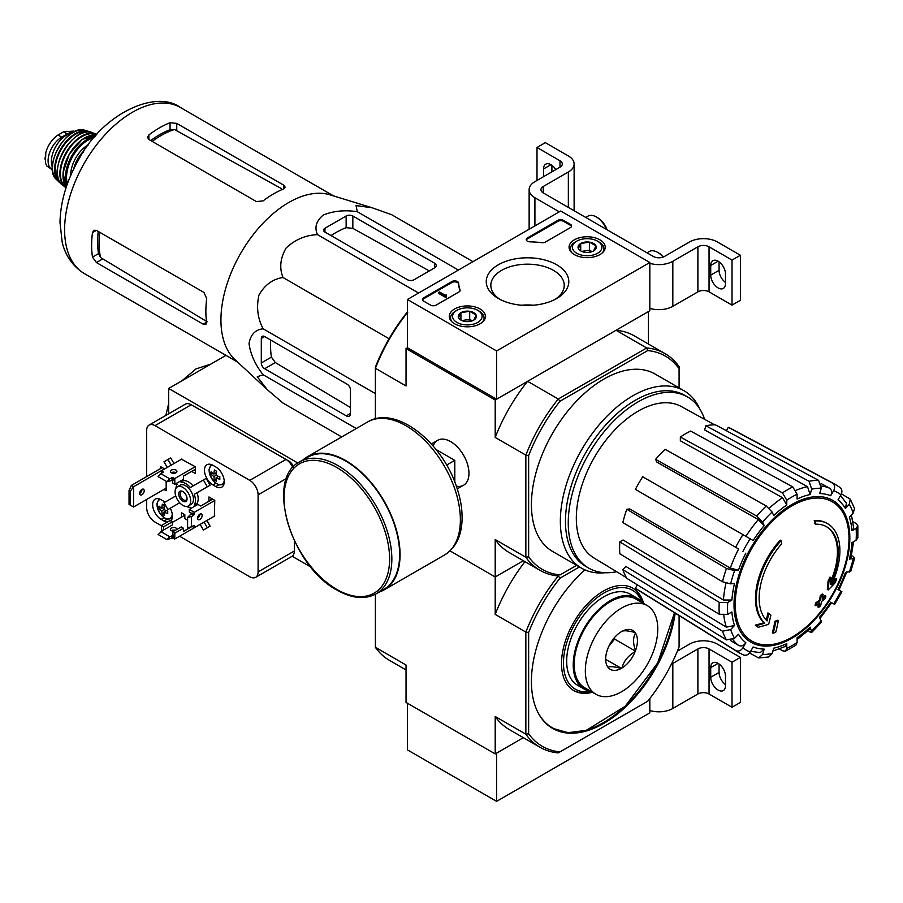 <?xml version="1.0" encoding="UTF-8"?>
<svg xmlns="http://www.w3.org/2000/svg" width="903" height="903" viewBox="0 0 903 903"><rect width="100%" height="100%" fill="white"/><g stroke="black" fill="none" stroke-linecap="round" stroke-linejoin="round"><path stroke-width="1.35" d="M496.605 350.962L407.445 299.491L560.684 211.02L649.833 262.491L496.605 350.962L496.605 399.216L407.445 347.745L407.445 299.491M599.931 239.826A18.071 10.441 180 0 1 605.224 247.343A18.071 10.441 180 0 1 587.153 257.648A18.071 10.441 180 0 1 569.071 247.343A18.071 10.441 180 0 1 580.132 237.591A18.071 10.441 180 0 1 599.931 239.826M480.125 308.995A18.071 10.441 180 0 1 485.419 316.501A18.071 10.441 180 0 1 467.348 326.818A18.071 10.441 180 0 1 449.276 316.501A18.071 10.441 180 0 1 460.327 306.76A18.071 10.441 180 0 1 480.125 308.995M556.722 264.782A41.278 23.839 180 0 1 556.722 298.487A41.278 23.839 180 0 1 498.332 298.487A41.278 23.839 180 0 1 498.332 264.782A41.278 23.839 180 0 1 556.722 264.782M436.138 305.112A3.939 2.28 180 0 1 430.573 305.112L423.597 301.094A3.939 2.28 180 0 1 422.446 299.491A3.939 2.28 180 0 1 423.597 297.877L451.895 281.544A3.939 2.28 180 0 1 456.117 281.036A3.939 2.28 180 0 1 458.622 283.068A68.955 39.811 180 0 0 460.056 289.852A3.939 2.28 180 0 1 460.146 290.314A3.939 2.28 180 0 1 458.984 291.929L436.138 305.112M545.356 242.06A3.939 2.28 180 0 1 541.755 242.681A68.955 39.811 180 0 0 530.016 241.846A3.939 2.28 180 0 1 526.223 239.577A3.939 2.28 180 0 1 527.375 237.963L557.896 220.343A3.939 2.28 180 0 1 563.472 220.343L570.436 224.362A3.939 2.28 180 0 1 571.588 225.976A3.939 2.28 180 0 1 570.436 227.59L545.356 242.06M496.605 399.216L649.833 310.745L649.833 262.491M500.048 299.424A36.707 21.187 180 0 1 490.826 285.371A36.707 21.187 180 0 1 513.48 265.787A36.707 21.187 180 0 1 553.483 270.381A36.707 21.187 180 0 1 564.228 285.371A36.707 21.187 180 0 1 555.006 299.424M521.697 305.225A36.707 21.187 180 0 1 533.346 305.225M422.536 299.965A3.939 2.28 180 0 1 423.597 298.848L451.895 282.515A3.939 2.28 180 0 1 456.117 282.007A3.939 2.28 180 0 1 458.622 284.039L458.622 283.068M460.056 290.8A68.955 39.811 180 0 1 458.622 284.039M446.443 295.947L445.608 296.432L438.644 292.414L439.479 291.929L445.36 295.326L446.172 294.818L446.443 296.918L445.608 297.392L445.608 296.432M446.59 295.067L446.443 296.105M445.608 297.392L438.644 293.373L438.644 292.414M526.314 240.063A3.939 2.28 180 0 1 527.375 238.934L557.896 221.314A3.939 2.28 180 0 1 563.472 221.314L570.436 225.332A3.939 2.28 180 0 1 571.497 226.461M458.555 317.732A9.098 5.249 180 0 1 460.914 312.664A9.098 5.249 180 0 1 469.695 311.298A9.098 5.249 180 0 1 476.129 315.023L473.782 320.091A9.098 5.249 180 0 1 464.989 321.457A9.098 5.249 180 0 1 460.914 320.091A9.098 5.249 180 0 1 458.555 317.732L460.914 312.664L469.695 311.298L476.129 315.023A9.098 5.249 180 0 1 473.782 320.091M455.507 311.151L456.895 310.35A14.775 8.533 180 0 1 477.789 310.35A14.775 8.533 180 0 1 477.789 322.405A14.775 8.533 180 0 1 456.895 322.405A14.775 8.533 180 0 1 456.895 310.35L455.507 311.151A16.751 9.673 180 0 0 450.597 317.991L450.597 320.305M477.789 310.35L479.188 311.151A16.751 9.673 180 0 1 484.087 317.991A16.751 9.673 180 0 1 482.597 321.976M452.087 321.976A16.751 9.673 180 0 1 450.597 317.991M462.505 320.825A7.879 4.549 180 0 1 465.305 320.023L461.839 320.565M472.235 320.813L469.695 319.346L465.305 320.023A7.879 4.549 180 0 1 472.179 320.825M469.695 319.346L469.695 311.298M460.914 320.012L460.914 312.664M578.36 248.573A9.098 5.249 180 0 1 580.719 243.494A9.098 5.249 180 0 1 589.501 242.139A9.098 5.249 180 0 1 595.935 245.853L593.587 250.921A9.098 5.249 180 0 1 584.794 252.287A9.098 5.249 180 0 1 580.719 250.921A9.098 5.249 180 0 1 578.36 248.573L580.719 243.494L589.501 242.139L595.935 245.853A9.098 5.249 180 0 1 593.587 250.921M575.313 241.981L576.701 241.18A14.775 8.533 180 0 1 597.594 241.18A14.775 8.533 180 0 1 597.594 253.246A14.775 8.533 180 0 1 576.701 253.246A14.775 8.533 180 0 1 576.701 241.18L575.313 241.981A16.751 9.673 180 0 0 570.403 248.822L570.403 251.136M597.594 241.18L598.994 241.981A16.751 9.673 180 0 1 603.893 248.822A16.751 9.673 180 0 1 602.403 252.806M571.892 252.806A16.751 9.673 180 0 1 570.403 248.822M582.311 251.655A7.879 4.549 180 0 1 585.11 250.853L581.645 251.395M592.041 251.644L589.501 250.176L585.11 250.853A7.879 4.549 180 0 1 591.984 251.655M589.501 250.176L589.501 242.139M580.719 250.842L580.719 243.494M559.284 211.821L534.915 197.746A19.697 11.378 180 0 1 529.135 189.698A19.697 11.378 180 0 1 534.915 181.661L559.984 167.179L559.984 160.745A7.879 4.549 180 0 1 562.298 163.962A7.879 4.549 180 0 1 559.984 167.179M550.932 164.685L543.55 168.951L543.55 176.672M543.55 168.951A10.441 6.028 60 0 1 545.705 164.177A10.441 6.028 60 0 1 555.785 169.606M559.984 160.745L537.003 147.482L545.356 142.651L568.348 155.926A19.697 11.378 180 0 1 574.116 163.962A19.697 11.378 180 0 1 568.348 172.01L543.267 186.481A7.879 4.549 180 0 0 540.965 189.698A7.879 4.549 180 0 0 543.267 192.915L653.32 256.463A7.879 4.549 180 0 0 664.461 256.463L689.542 241.981A19.697 11.378 180 0 1 717.4 241.981L740.392 255.256L732.028 260.075L709.047 246.801A7.879 4.549 180 0 0 697.895 246.801L672.825 261.283A19.697 11.378 180 0 1 649.833 263.337M537.003 180.453L537.003 147.482M551.902 171.852L551.902 165.328M574.116 163.962L574.116 209.011A19.697 11.378 180 0 1 573.913 210.613M725.481 282.447A10.441 6.028 60 0 1 719.07 270.29L719.07 261.836M732.028 260.075L732.028 305.124L740.392 300.293L740.392 255.256M725.481 283.644L725.481 273.993A10.441 6.028 60 0 0 720.921 263.484A10.441 6.028 60 0 0 712.873 260.685A10.441 6.028 60 0 0 710.717 265.471L710.717 275.122A10.441 6.028 60 0 0 715.278 285.63A10.441 6.028 60 0 0 723.314 288.418A10.441 6.028 60 0 0 725.481 283.644M732.028 305.124L709.047 291.85L709.047 246.801M649.833 308.386A19.697 11.378 180 0 0 672.825 306.32L697.895 291.85A7.879 4.549 180 0 1 709.047 291.85M663.524 256.926A14.775 8.533 -120 0 0 659.032 253.156L657.644 252.355A16.751 9.673 -120 0 0 649.268 251.531L647.022 252.817M663.129 257.084A16.751 9.673 -120 0 0 657.644 252.355M607.053 229.746A14.775 8.533 -120 0 0 597.741 217.77L596.341 216.968A16.751 9.673 -120 0 0 587.966 216.133L585.731 217.431M606.477 229.407A16.751 9.673 -120 0 0 596.341 216.968M407.445 703.245L407.445 749.896L496.605 801.367L649.833 712.896L649.833 698.55M375.4 594.219L375.4 647.327L406.045 665.026L406.045 702.444L495.205 753.915L523.345 737.672L496.605 753.113L496.605 801.367M677.374 651.153L689.542 644.132A19.697 11.378 180 0 1 717.4 644.132L740.392 657.395L732.028 662.226L709.047 648.952A7.879 4.549 180 0 0 697.895 648.952L672.825 663.434A19.697 11.378 180 0 1 671.392 664.179M725.481 684.587A10.441 6.028 60 0 1 719.07 672.442L719.07 663.987M732.028 662.226L732.028 707.263L740.392 702.444L740.392 657.395M725.481 685.795L725.481 676.144A10.441 6.028 60 0 0 720.921 665.635A10.441 6.028 60 0 0 712.873 662.836A10.441 6.028 60 0 0 710.717 667.61L710.717 677.261A10.441 6.028 60 0 0 715.278 687.77A10.441 6.028 60 0 0 723.314 690.569A10.441 6.028 60 0 0 725.481 685.795M732.028 707.263L709.047 694.001L709.047 648.952M649.833 710.537A19.697 11.378 180 0 0 672.825 708.471L697.895 694.001A7.879 4.549 180 0 1 709.047 694.001M679.09 615.564L679.09 646.898A123.135 71.089 -60 0 1 647.699 701.259L558.257 752.899A125.099 72.229 -60 0 1 539.926 747.244A125.099 72.229 -60 0 1 525.851 734.184L528.639 733.755L528.639 632.518L525.851 632.089L495.205 614.39L495.205 576.972L450.033 550.886L495.205 576.972L523.345 560.729L495.205 576.972L495.205 539.554A125.099 72.229 120 0 0 509.281 552.602L539.926 570.301A125.099 72.229 -60 0 1 525.851 557.241L525.851 455.135L495.205 437.447L495.205 400.029L406.045 348.547L407.445 347.745M827.656 523.717L826.821 523.232A59.101 34.122 -60 0 0 814.258 520.523L815.104 520.997A59.101 34.122 -60 0 1 827.656 523.717A59.101 34.122 -60 0 1 831.449 584.738A213.063 133.26 175.5 0 0 836.776 579.049L835.941 578.563A213.063 133.26 175.5 0 1 832.622 582.175M815.104 520.997A215.377 124.343 60 0 1 815.714 524.191L814.878 523.706A215.377 124.343 60 0 0 814.258 520.523M826.268 526.562A55.952 32.305 -60 0 1 830.579 581.6M815.714 524.191A55.952 32.305 -60 0 1 826.696 526.799A55.952 32.305 -60 0 1 830.354 584.422A212.668 111.622 -124.2 0 0 830.816 577.57L829.981 577.085A211.099 171.83 112.2 0 1 828.074 581.069A213.266 111.927 55.8 0 1 827.329 589.456L828.164 589.941A212.453 132.888 -4.5 0 0 834.846 583.101A206.437 168.037 -67.8 0 0 836.776 579.049M830.816 577.57A211.099 171.83 112.2 0 1 828.909 581.555L828.074 581.069M828.909 581.555A213.266 111.927 55.8 0 1 828.164 589.941M768.724 613.419A212.668 133.023 64.5 0 1 767.076 620.948A55.952 32.305 -60 0 1 781.716 543.809A215.377 124.343 -120 0 0 781.106 540.626L780.271 540.141A59.101 34.122 -60 0 0 763.915 622.754A213.063 111.825 -175.8 0 1 755.292 625.136A206.437 13.229 32.6 0 1 757.482 626.806L758.317 627.292A212.453 111.498 4.2 0 0 768.667 624.289A213.266 133.396 -115.5 0 0 770.869 615.056A211.099 13.522 -147.4 0 0 768.724 613.419L767.889 612.934A212.668 133.023 64.5 0 1 766.308 620.18M763.915 622.754L764.751 623.239A59.101 34.122 -60 0 1 781.106 540.626M764.751 623.239A213.063 111.825 -175.8 0 1 756.127 625.61L755.292 625.136M756.127 625.61A206.437 13.229 32.6 0 1 758.317 627.292M778.318 620.745A213.029 122.989 180 0 1 775.756 621.84L774.909 621.354A214.113 123.621 60 0 1 772.37 632.755L773.205 633.229A209.473 120.934 0 0 0 775.779 632.145A214.575 123.892 -120 0 0 778.318 620.745L777.483 620.259A213.029 122.989 180 0 1 774.909 621.354M775.756 621.84A214.113 123.621 60 0 1 773.205 633.229M818.682 607.369A209.473 120.934 0 0 0 820.567 605.89A214.113 123.621 -120 0 0 821.696 601.387A211.042 121.849 0 0 0 825.365 598.362A213.029 122.989 -120 0 0 825.873 596.082A211.753 122.255 180 0 1 822.204 599.107A214.113 123.621 -120 0 0 823.118 594.49L822.283 594.005A213.029 122.989 180 0 1 820.387 595.483A214.575 123.892 60 0 1 819.472 600.111A211.753 122.255 180 0 1 815.601 603.012A215.377 124.343 60 0 1 815.093 605.303L815.928 605.778A211.042 121.849 0 0 0 819.8 602.877A214.575 123.892 60 0 1 818.682 607.369L817.847 606.895A214.575 123.892 60 0 0 818.649 603.768M823.118 594.49A213.029 122.989 180 0 1 821.222 595.969L820.387 595.483M821.222 595.969A214.575 123.892 60 0 1 820.308 600.597L819.472 600.111M820.308 600.597A211.753 122.255 180 0 1 816.436 603.497L815.601 603.012M816.436 603.497A215.377 124.343 60 0 1 815.928 605.778M825.873 596.082L825.037 595.596A211.753 122.255 180 0 1 822.498 597.718M819.8 618.724L831.674 602.707L830.726 602.154L834.609 604.4L841.901 591.77L838.018 589.535A85.198 49.191 -60 0 0 845.411 572.479L850.739 571.396L854.701 558.065L849.362 559.205L850.863 558.449L853.595 541.687M849.362 559.205A85.198 49.191 -60 0 0 851.958 542.635L856.112 540.231L857.85 537.94L857.85 525.772L856.01 523.435L852.94 521.753M857.85 525.772L856.112 528.334L851.958 530.727L853.696 528.165L851.427 514.97M851.958 530.727A85.198 49.191 -60 0 0 849.362 517.159L853.2 513.107L854.531 508.547L850.31 499.201L841.438 493.828M850.299 499.201L849.26 504.382L845.411 508.434L846.45 503.231L840.535 495.578M845.411 508.434A85.198 49.191 -60 0 0 838.018 499.923L840.964 494.833C842.533 491.514 842.093 488.974 839.632 487.225M726.351 430.72L728.303 427.333L832.34 483.015C834.801 484.764 835.241 487.304 833.672 490.622L830.726 495.713C832.295 492.417 831.866 489.889 829.439 488.128L821.12 483.556M830.726 495.713A85.198 49.191 -60 0 0 819.664 493.569L821.256 488.218L818.569 480.34L715.402 424.828A93.19 53.796 -60 0 0 705.875 425.776L809.043 481.288A96.971 55.986 -60 0 1 818.569 480.34M809.043 481.288L811.729 489.155L810.138 494.517L807.496 486.661L704.633 429.963L705.875 425.776M810.138 494.517A85.198 49.191 -60 0 0 797.089 499.054L797.089 494.246L792.8 486.931L690.66 431.058A93.19 53.796 -60 0 0 680.343 437.018L782.483 492.891A96.971 55.986 -60 0 1 792.8 486.931M782.483 492.891L786.773 500.206L786.773 505.003L782.529 497.7L680.343 440.777L680.343 437.018M786.773 505.003A85.198 49.191 -60 0 0 773.724 515.534L772.133 512.024L766.241 505.996L665.127 449.299A93.19 53.796 -60 0 0 655.601 459.356L756.714 516.053A96.971 55.986 -60 0 1 766.241 505.996M756.714 516.053L762.606 522.081L764.198 525.591L758.339 519.586L656.853 462.11L655.601 459.356M764.198 525.591A85.198 49.191 -60 0 0 753.136 540.525L642.699 476.761A93.19 53.796 -60 0 0 635.407 489.381L735.652 547.263A96.971 55.986 -60 0 1 742.943 534.632M735.652 547.263L738.62 548.979A91.113 52.6 -60 0 0 730.324 568.122L738.451 570.188L734.613 570.572L726.452 568.484L626.784 509.269L629.797 508.965L730.324 568.122M626.784 509.269A93.19 53.796 -60 0 0 622.844 522.544L722.502 581.758L730.662 583.846L734.5 583.473A85.198 49.191 -60 0 0 731.904 600.043L727.75 602.436L719.273 602.38L619.808 541.868L623.07 539.983L723.461 600.01A91.113 52.6 -60 0 1 725.956 583.214M619.808 541.868A93.19 53.796 -60 0 0 619.808 553.765L719.273 614.288L727.75 614.345L731.904 611.941A85.198 49.191 -60 0 0 734.5 625.519L730.662 629.572L722.502 631.186L622.844 569.601L625.847 566.418L726.373 627.156A91.113 52.6 -60 0 1 723.788 615.349M622.844 569.601A93.19 53.796 -60 0 0 626.784 578.315L726.452 639.9L734.613 638.297L738.451 634.245A85.198 49.191 -60 0 0 745.844 642.755L742.898 647.835C740.81 650.86 738.394 651.752 735.652 650.499L635.407 588.237L637.36 584.851M742.943 654.709C745.686 655.962 748.102 655.07 750.19 652.045L753.136 646.954A85.198 49.191 -60 0 0 764.198 649.11L762.606 654.461L758.644 657.96L768.848 656.955L772.133 653.512L773.724 648.162A85.198 49.191 -60 0 0 786.773 643.625L786.773 648.422L785.429 651.21L782.483 650.792L779.492 648.964M785.429 651.21L795.961 645.126L797.089 642.473L797.089 637.676A85.198 49.191 -60 0 0 810.138 627.134L811.82 632.337L821.391 622.235L819.664 617.088A85.198 49.191 -60 0 0 830.726 602.154M854.701 558.065L852.782 555.966M809.043 631.728L811.82 632.337M810.138 627.134L810.228 628.815L797.089 639.561M786.773 643.625L785.418 646.413L772.866 651.052M758.644 657.96L749.558 652.959M764.198 649.11L760.213 652.609L750.619 651.311M745.844 642.755C743.767 645.758 741.363 646.65 738.62 645.431A91.113 52.6 -60 0 1 732.875 639.629M730.504 640.509L738.62 645.431M735.652 650.499A96.971 55.986 -60 0 0 738.27 652.305L638.049 590.077A93.19 53.796 -60 0 1 635.407 588.237M734.5 625.519L726.373 627.156M731.904 600.043L723.461 600.01M728.303 427.333A93.19 53.796 -60 0 1 731.227 428.711L835.219 484.38A96.971 55.986 -60 0 0 832.34 483.015M560.029 574.929L576.645 565.334L560.029 574.929A123.135 71.089 -60 0 1 528.639 556.812L528.639 455.575L525.851 455.135A125.099 72.229 -60 0 1 558.257 399.013L527.612 381.314L495.205 400.029M528.639 455.575A123.135 71.089 -60 0 1 560.029 401.203L558.257 399.013L646.683 347.96L616.038 330.261L648.444 311.558L648.444 344.043M375.4 418.823L375.4 367.103A123.135 71.089 -60 0 1 406.79 312.731L407.806 312.145M456.354 486.175A25.916 14.967 -120 0 0 468.962 473.341A25.916 14.967 -120 0 0 450.631 441.601A25.916 14.967 -120 0 0 433.214 446.093M407.445 312.607A125.099 72.229 -60 0 0 375.4 368.277L406.045 385.965L406.045 348.547M528.639 556.812L525.851 557.241L495.205 539.554M560.029 401.203L647.699 350.59L646.683 347.96A125.099 72.229 -60 0 1 665.026 353.615A125.099 72.229 -60 0 1 679.09 366.663L679.09 387.895M605.236 572.728A102.445 59.146 -60 0 1 581.566 568.179L552.647 551.485A102.445 59.146 -60 0 1 552.647 433.18A102.445 59.146 -60 0 1 655.093 374.034L684.011 390.739A102.445 59.146 -60 0 1 699.78 408.969M647.699 350.59A123.135 71.089 -60 0 1 679.09 368.706M665.026 353.615L634.38 335.916A125.099 72.229 120 0 0 616.038 330.261M527.612 381.314A125.099 72.229 120 0 0 495.205 437.447M495.205 753.915L495.205 716.497L525.851 734.184L525.851 632.089A125.099 72.229 -60 0 1 558.257 575.956A125.099 72.229 -60 0 1 539.926 570.301M581.566 568.179A102.445 59.146 -60 0 1 581.566 449.886A102.445 59.146 -60 0 1 684.011 390.739M616.647 571.734A98.822 57.058 -60 0 1 588.722 568.122A98.822 57.058 -60 0 1 588.722 454.017A98.822 57.058 -60 0 1 687.544 396.959A98.822 57.058 -60 0 1 704.622 419.342M626.389 577.638L593.892 557.93A87.422 50.466 -60 0 1 576.52 523.83A87.422 50.466 -60 0 1 611.862 433.101A87.422 50.466 -60 0 1 681.302 406.531L714.612 424.828M588.722 568.122L585.945 566.52A98.822 57.058 -60 0 1 585.934 452.414A98.822 57.058 -60 0 1 684.756 395.356L687.544 396.959M324.967 232.094L407.445 279.704A4.729 2.732 0 0 0 414.127 279.704L434.467 267.965A5.915 3.409 0 0 0 436.194 265.55A5.915 3.409 0 0 0 434.467 263.134L352.836 216.009A4.729 2.732 0 0 0 346.142 216.009L324.967 228.233A4.729 2.732 0 0 0 323.59 230.163A4.729 2.732 0 0 0 324.967 232.094L324.967 228.233M472.969 261.656L391.744 214.756L372.228 207.792L356.053 205.591L357.283 211.686C344.799 209.823 333.467 210.941 323.274 215.027C316.208 220.93 314.278 227.466 317.484 234.656L418.608 293.035M357.283 211.686L458.408 270.065M317.484 234.656C305.643 235.119 295.202 239.543 286.149 247.953C280.235 258.179 279.196 268.033 283.023 277.526C272.875 278.959 264.861 284.795 258.98 295.021C256.226 307.076 257.615 318.341 263.134 328.805C255.289 329.629 250.582 334.573 249.025 343.637C250.605 354.529 255.301 364.891 263.134 374.745L257.253 376.743L267.243 389.633L283.023 403.054L341.695 436.928M263.134 374.745L356.267 428.519M263.134 328.805L375.4 393.618M283.023 277.526L389.058 338.738M264.647 368.74L346.289 415.865A5.915 3.409 -120 0 0 349.247 416.159A5.915 3.409 -120 0 0 350.466 413.461L350.466 389.972A4.729 2.732 -120 0 0 347.124 384.181L264.647 336.571A4.729 2.732 -120 0 0 262.288 336.334A4.729 2.732 -120 0 0 261.306 338.501L261.306 362.95A4.729 2.732 -120 0 0 264.647 368.74L275.347 362.566L271.419 357.114A91.937 53.085 120 0 1 270.708 340.059M87.828 145.575L85.288 147.042L83.347 152.031M85.288 147.042L86.338 147.652M152.178 141.399A87.625 50.591 -60 0 1 174.46 129.501L170.057 129.716A87.467 50.5 120 0 0 150.722 140.552M174.46 129.501L281.476 188.625M98.246 231.428A87.467 50.5 120 0 0 98.54 253.596L100.549 257.513A87.625 50.591 -60 0 1 99.714 232.274M207.205 321.795L100.549 257.513M148.882 139.491L256.429 201.583L263.123 200.872A95.944 55.399 -60 0 1 283.463 188.987L285.19 187.147L283.463 185.013L176.751 123.406L170.057 122.706A95.944 55.399 120 0 0 148.882 134.931L147.505 137.335L148.882 139.491L148.882 134.931M96.418 262.547L203.13 324.154L205.839 324.583L206.573 322.168A95.944 55.399 -60 0 1 206.697 298.611L203.965 292.459L96.418 230.367L93.856 230.254L92.467 232.658A95.944 55.399 120 0 0 92.467 257.107L96.418 262.547L102.411 259.082M266.791 389.216L234.915 359.575A95.944 55.399 -60 0 1 223.244 298.396A95.944 55.399 -60 0 1 330.035 194.834L371.81 207.667M331.029 235.581A91.937 53.085 120 0 1 346.142 227.68L352.836 228.346L429.32 270.934M350.466 407.513L275.347 362.566M454.807 482.01L454.807 460.349L436.047 449.513M446.635 465.068L454.807 460.349M376.054 593.858L383.854 589.354A76.247 44.021 -120 0 0 383.854 501.312A76.247 44.021 -120 0 0 307.607 457.29L299.807 461.794C264.692 478.5 291.195 566.294 337.135 590.156C352.023 598.554 364.993 599.784 376.054 593.858A76.247 44.021 -120 0 0 376.054 505.815A76.247 44.021 -120 0 0 299.807 461.794M379.091 592.097A76.834 44.36 -120 0 0 384.147 589.862A76.834 44.36 -120 0 0 384.147 501.142A76.834 44.36 -120 0 0 307.313 456.783A76.834 44.36 -120 0 0 302.855 460.045M52.476 169.832A19.302 11.152 -60 0 1 52.092 169.629L46.832 166.005L45.421 162.867L45.793 152.641L46.832 149.356C49.507 142.934 53.243 138.159 58.052 135.01L63.481 131.872L73.448 131.104L74.497 131.703M52.092 169.629A19.302 11.152 -60 0 1 49.134 154.153A19.302 11.152 -60 0 1 61.754 137.143L67.183 134.005A19.302 11.152 -60 0 1 73.583 132.154M52.385 167.213A21.672 12.507 -60 0 1 55.862 146.376A21.672 12.507 -60 0 1 72.172 132.944M675.196 613.137A102.445 59.146 -60 0 1 625.61 706.936A102.445 59.146 -60 0 1 552.647 728.428A102.445 59.146 -60 0 1 584.941 569.883M579.433 566.949L560.029 578.146A123.135 71.089 -60 0 0 528.639 632.518M560.029 751.883A123.135 71.089 -60 0 1 528.639 733.755M558.257 575.956L560.029 578.146M539.926 747.244L509.281 729.545A125.099 72.229 -60 0 1 495.205 716.497M495.205 614.39A125.099 72.229 -60 0 1 524.948 561.655M375.4 647.327A125.099 72.229 120 0 0 389.475 660.375L406.045 669.947M603.17 722.784A102.445 59.146 -60 0 1 552.23 728.179L568.021 732.694L586.363 730.335L625.226 706.236L657.723 662.858L674.485 612.697M632.439 587.966A59.101 34.122 -60 0 1 642.823 603.057M591.6 691.777A59.101 34.122 -60 0 1 573.337 690.321M592.436 692.251A59.101 34.122 -60 0 1 573.755 690.569A59.101 34.122 -60 0 1 564.702 643.207A59.101 34.122 -60 0 1 603.306 591.126A59.101 34.122 -60 0 1 632.856 588.203A59.101 34.122 -60 0 1 643.658 603.531M590.912 691.371A57.137 32.982 -60 0 1 564.003 655.138A57.137 32.982 -60 0 1 603.87 593.057A57.137 32.982 -60 0 1 642.135 602.651M172.01 473.059L172.292 472.325M195.42 469.199L183.433 476.118L183.433 479.335L174.798 484.313L174.798 478.522L195.274 466.704M172.575 480.001L172.575 483.026L174.798 484.313M161.423 473.375L161.423 470.802L163.33 472.088L160.869 473.703L169.787 478.85L172.01 477.563L174.798 478.522M163.657 526.788L163.657 530.005L172.292 525.015L172.292 521.799L163.657 526.788L161.423 525.501L170.057 520.512L172.292 521.799M161.423 531.291L161.423 525.501M163.093 529.677L163.657 530.005M163.093 530.321L158.081 534.508L166.999 539.655L172.01 538.041L174.798 539.012L174.798 533.221L183.433 528.232L183.433 531.449L192.068 526.46L194.303 527.747L194.303 525.817M160.869 531.607L169.787 536.754L173.128 535.468L172.575 531.935L174.798 533.221M172.575 531.935L181.21 526.946L183.433 528.232M214.779 500.488L194.303 512.306L193.75 515.207L191.515 516.493L187.61 517.453L192.068 512.949L194.303 514.236M194.303 512.306L189.291 509.405L197.926 504.427L200.714 506.03L212.69 499.111M191.91 513.502L189.291 511.99L189.291 509.405M198.412 517.577L197.644 517.453M214.361 516.166L214.779 500.318L208.932 496.943L208.932 500.804L212.273 498.874M187.61 520.184L184.833 518.582L184.833 514.721L181.48 512.791L181.48 517.137M192.068 471.129L195.42 469.684M192.068 471.614L195.42 473.544L195.42 466.783L181.48 459.221M212.973 484.956L215.761 486.57A12.021 6.942 -120 0 0 221.766 487.168A12.021 6.942 -120 0 0 223.605 477.529A12.021 6.942 -120 0 0 215.761 466.941L212.973 465.338A12.021 6.942 -120 0 0 206.956 464.74A12.021 6.942 -120 0 0 205.116 474.368A12.021 6.942 -120 0 0 212.973 484.956L215.941 483.24M165.068 502.113A12.021 6.942 -120 0 0 163.928 501.368L161.152 499.754A12.021 6.942 -120 0 0 155.135 499.167A12.021 6.942 -120 0 0 153.296 508.795A12.021 6.942 -120 0 0 161.152 519.383L163.928 520.997A12.021 6.942 -120 0 0 167.258 522.126M170.791 520.929A12.021 6.942 -120 0 0 170.238 508.231M163.928 489.46L166.163 490.747L166.163 481.265M164.628 468.95L160.587 466.625L160.587 468.555M146.658 499.438L146.658 507.576A11.818 6.829 -120 0 0 155.023 522.058L161.423 525.749M179.595 536.247L249.747 576.746A11.818 6.829 -120 0 0 255.662 577.333A11.818 6.829 -120 0 0 258.1 571.915L258.1 494.833A11.818 6.829 -120 0 0 249.747 480.362L155.023 425.663A11.818 6.829 -120 0 0 149.108 425.087A11.818 6.829 -120 0 0 146.658 430.494L146.658 476.592M197.667 504.574L197.023 503.468A13.793 7.958 -120 0 0 197.023 492.756L210.117 485.204L206.177 478.376L190.307 487.541A13.793 7.958 -120 0 0 181.029 482.191L180.386 481.085M206.177 528.424L210.117 526.144L206.855 520.5M170.723 507.949L179.697 502.768L167.935 509.563L163.996 502.734L175.758 495.939M193.084 485.938A13.793 7.958 -120 0 0 183.817 480.577L183.174 479.482M173.986 463.555L170.723 457.9L163.996 461.783L167.258 467.438M195.003 527.352L174.798 539.012M166.163 488.173L133.565 507.001L130.292 505.104L130.292 491.277L133.565 486.728L131.33 485.442L129.039 490.555L130.292 491.277M133.565 507.001L133.565 486.728L164.493 468.871M129.039 490.555L129.039 504.382L130.292 505.104M131.33 485.442L162.258 467.585M186.458 506.448A13.793 7.958 -120 0 0 190.307 507.351L190.939 508.457M200.127 524.383L203.401 530.038L207.34 527.758L204.078 522.103M197.023 503.468L194.247 505.082A13.793 7.958 -120 0 0 194.247 494.37L210.117 485.204M194.879 506.177L194.247 505.082M207.34 527.758L210.117 526.144M197.023 492.756L194.247 494.37M183.817 480.577L181.029 482.191M171.198 465.158L167.935 459.514M176.446 483.365L177.09 484.459A13.793 7.958 -120 0 0 175.95 488.252M310.846 567.05L292.143 556.248M297.866 463.036L168.669 388.448L225.964 355.364M168.669 413.788L168.669 388.448M293.509 466.828A7.879 4.549 -120 0 0 288.757 460.993L194.021 406.305A7.879 4.549 -120 0 0 193.242 405.91M292.843 467.573A11.818 6.829 -120 0 0 285.969 459.446L191.233 404.758A11.818 6.829 -120 0 0 185.329 404.172L149.108 425.087M255.662 577.333L291.872 556.417A11.818 6.829 -120 0 0 294.322 551.011L294.322 540.818M207.34 486.807L203.401 479.99M188.4 505.94L191.176 504.325A11.028 6.366 -120 0 0 192.87 495.487A11.028 6.366 -120 0 0 185.668 485.769A11.028 6.366 -120 0 0 180.148 485.216L177.36 486.83A11.028 6.366 -120 0 0 177.36 499.562A11.028 6.366 -120 0 0 188.4 505.94A11.028 6.366 -120 0 0 190.082 497.09A11.028 6.366 -120 0 0 182.88 487.372A11.028 6.366 -120 0 0 177.36 486.83M182.88 491.559A5.915 3.409 -120 0 0 178.704 493.964A5.915 3.409 -120 0 0 182.88 501.21A5.915 3.409 -120 0 0 187.056 498.795A5.915 3.409 -120 0 0 182.88 491.559L182.88 491.559M183.275 491.808A4.842 2.799 -120 0 0 181.21 491.751A4.842 2.799 -120 0 0 181.21 497.35A4.842 2.799 -120 0 0 186.052 500.138A4.842 2.799 -120 0 0 187.034 498.332M141.918 494.697A3.251 1.874 -60 0 1 140.292 494.855A3.251 1.874 -60 0 1 139.796 492.248A3.251 1.874 -60 0 1 141.918 489.381A3.251 1.874 -60 0 1 143.543 489.223A3.251 1.874 -60 0 1 144.051 491.83A3.251 1.874 -60 0 1 141.918 494.697M139.626 493.444A3.251 1.874 120 0 0 141.985 489.347M167.744 511.109A22.835 13.184 120 0 0 167.744 513.604A23.591 13.624 180 0 1 163.962 512.046A23.591 13.624 120 0 0 164.504 515.478A22.835 13.184 180 0 1 162.337 514.225A23.591 13.624 -60 0 1 161.806 510.793A23.591 13.624 180 0 1 159.109 508.615A22.835 13.184 -60 0 1 159.109 506.131A23.591 13.624 0 0 0 161.806 508.31A23.591 13.624 -60 0 1 162.337 504.258A22.835 13.184 0 0 0 164.504 505.499A23.591 13.624 120 0 0 163.962 509.552A23.591 13.624 0 0 0 167.744 511.109M219.847 476.852A22.835 13.184 120 0 0 219.847 479.346A23.591 13.624 180 0 1 216.065 477.777A23.591 13.624 120 0 0 216.607 481.209A22.835 13.184 180 0 1 214.44 479.967A23.591 13.624 -60 0 1 213.909 476.536A23.591 13.624 180 0 1 211.2 474.357A22.835 13.184 -60 0 1 211.2 471.863A23.591 13.624 0 0 0 213.909 474.041A23.591 13.624 -60 0 1 214.44 469.989A22.835 13.184 0 0 0 216.607 471.242A23.591 13.624 120 0 0 216.065 475.283A23.591 13.624 0 0 0 219.847 476.852M164.075 513.231L162.337 514.225M166.412 510.635L163.962 512.046M164.256 506.899L161.806 508.31M160.836 507.621L159.109 508.615M163.962 509.552L161.806 510.793M216.178 478.962L214.44 479.967M218.515 476.366L216.065 477.777M216.348 472.63L213.909 474.041M212.939 473.353L211.2 474.357M216.065 475.283L213.909 476.536M176.051 472.732A3.251 1.874 0 0 0 175.983 472.698A3.251 1.874 0 0 0 171.322 472.732M173.128 477.563L173.128 480.136L166.999 481.739L169.787 478.85M160.869 473.703L158.081 476.592L166.999 481.739M171.389 472.777A3.251 1.874 180 0 1 170.43 471.445A3.251 1.874 180 0 1 173.681 469.571A3.251 1.874 180 0 1 176.932 471.445A3.251 1.874 180 0 1 174.934 473.183A3.251 1.874 180 0 1 171.389 472.777M161.423 470.802L181.898 458.984M171.322 530.648A3.251 1.874 180 0 1 175.351 530.321M166.999 539.655L169.787 536.754M173.782 531.235A3.251 1.874 180 0 1 171.389 530.682A3.251 1.874 180 0 1 170.43 529.361A3.251 1.874 180 0 1 173.681 527.476A3.251 1.874 180 0 1 176.932 529.361A3.251 1.874 180 0 1 176.932 529.406M172.292 522.442L184.833 515.207M199.879 519.462A3.251 1.874 -60 0 1 198.254 519.62A3.251 1.874 -60 0 1 198.254 515.873A3.251 1.874 -60 0 1 201.504 513.999A3.251 1.874 -60 0 1 202.001 516.595A3.251 1.874 -60 0 1 199.879 519.462M187.61 517.453L187.61 527.747L191.515 526.788L191.515 516.493M191.515 526.788L193.75 525.501M214.779 515.929L194.303 527.747M197.576 518.22A3.251 1.874 120 0 0 197.644 518.175A3.251 1.874 120 0 0 199.947 514.112M621.196 631.795L621.919 631.378A22.462 12.969 120 0 1 635.125 632.551L635.486 633.071A22.462 12.969 120 0 1 635.486 650.679L635.125 651.616A22.462 12.969 120 0 1 621.919 668.039L621.196 668.457A22.462 12.969 120 0 1 607.99 667.283L607.629 666.764A22.462 12.969 120 0 1 605.676 659.088A22.462 12.969 120 0 1 607.629 649.155L607.99 648.23A22.462 12.969 120 0 1 621.196 631.795M621.557 608.091A51.223 29.573 120 0 0 588.09 653.23A51.223 29.573 120 0 0 595.946 694.283A51.223 29.573 120 0 0 647.169 664.71A51.223 29.573 120 0 0 647.169 605.563A51.223 29.573 120 0 0 621.557 608.091M635.125 632.551C628.217 630.7 623.815 630.305 621.919 631.378M635.486 650.679C632.947 643.354 632.947 637.484 635.486 633.071M621.919 668.039C623.747 661.143 628.149 655.668 635.125 651.616M607.99 667.283C609.818 666.2 614.221 666.595 621.196 668.457M647.169 605.563L636.028 599.129A51.223 29.573 120 0 0 610.417 601.658A51.223 29.573 120 0 0 576.949 646.796A51.223 29.573 120 0 0 584.805 687.849L595.946 694.283M614.593 637.462L614.593 639.098L635.486 651.165M614.593 639.098L608.87 646.221M605.845 659.427L621.557 668.491M642.01 602.583A52.6 30.375 120 0 0 636.717 597.933L630.17 594.151A52.6 30.375 120 0 0 577.57 624.515A52.6 30.375 120 0 0 577.57 685.264L584.117 689.034A52.6 30.375 120 0 0 590.788 691.303M636.717 597.933A52.6 30.375 120 0 0 584.117 628.296A52.6 30.375 120 0 0 584.117 689.034M423.597 298.848L423.597 297.877M451.895 282.515L451.895 281.544M460.056 290.789L460.056 289.852M570.436 225.332L570.436 224.362M563.472 221.314L563.472 220.343M557.896 221.314L557.896 220.343M527.375 238.934L527.375 237.963M534.915 225.897L534.915 197.746M568.348 207.397L568.348 172.01M543.267 192.915L543.267 186.481M697.895 291.85L697.895 246.801M672.825 306.32L672.825 261.283M719.07 270.29L710.717 275.122M718.099 261.204L710.717 265.471M697.895 694.001L697.895 648.952M672.825 708.471L672.825 663.434M719.07 672.442L710.717 677.261M718.099 663.355L710.717 667.61M792.134 637.123A80.435 46.437 -60 0 1 735.256 604.288A80.435 46.437 -60 0 1 792.134 505.782A80.435 46.437 -60 0 1 849.001 538.617A80.435 46.437 -60 0 1 792.134 637.123M849.836 537.906A81.891 47.283 -60 0 1 762.979 645.961A81.891 47.283 -60 0 1 762.979 530.14A81.891 47.283 -60 0 1 849.836 537.906M853.2 558.822A91.056 52.577 -60 0 1 849.26 572.107M856.112 528.334A91.056 52.577 -60 0 1 856.112 540.231M849.26 504.382A91.056 52.577 -60 0 1 853.2 513.107M833.672 490.622A91.056 52.577 -60 0 1 840.964 494.833M811.729 489.155A91.056 52.577 -60 0 1 821.256 488.218M786.773 500.206A91.056 52.577 -60 0 1 797.089 494.246M762.606 522.081A91.056 52.577 -60 0 1 772.133 512.024M742.898 551.451A91.056 52.577 -60 0 1 750.19 538.82M738.451 570.188A85.198 49.191 -60 0 1 745.844 553.144M730.662 583.846A91.056 52.577 -60 0 1 734.613 570.572M727.75 614.345A91.056 52.577 -60 0 1 727.75 602.436M734.613 638.297A91.056 52.577 -60 0 1 730.662 629.572M750.19 652.045A91.056 52.577 -60 0 1 742.898 647.835M772.133 653.512A91.056 52.577 -60 0 1 762.606 654.461M797.089 642.473A91.056 52.577 -60 0 1 786.773 648.422M821.256 620.598A91.056 52.577 -60 0 1 811.729 630.655M840.964 591.228A91.056 52.577 -60 0 1 833.672 603.859M795.972 490.318A91.113 52.6 -60 0 1 807.496 486.661M769.221 508.265A91.113 52.6 -60 0 1 782.529 497.7M745.912 536.348A91.113 52.6 -60 0 1 758.339 519.586M821.549 486.051A91.113 52.6 -60 0 1 829.439 488.128M722.502 581.758A96.971 55.986 -60 0 1 726.452 568.484M719.273 614.288A96.971 55.986 -60 0 1 719.273 602.38M726.452 639.9A96.971 55.986 -60 0 1 722.502 631.186M84.476 273.677A95.944 55.399 -60 0 1 84.476 162.89A95.944 55.399 -60 0 1 180.419 107.502C156.016 89.216 102.49 113.417 78.459 159.989C66.63 180.86 60.478 201.685 59.993 222.454L62.183 242.173C64.192 250.865 69.52 264.41 84.476 273.677L237.636 362.103M283.463 188.987L283.463 185.013M176.751 130.325L176.751 123.406M170.057 129.716L170.057 122.706M92.467 232.658L96.418 230.367M92.467 257.107L98.54 253.596M203.13 324.154L206.573 322.168M434.467 267.965L434.467 263.134M352.836 228.346L352.836 216.009M346.142 227.68L346.142 216.009M346.289 415.865L350.466 413.461M261.306 338.501L264.647 336.571M261.306 362.95L271.419 357.114M336.819 589.433A74.667 43.107 -120 0 0 382.533 524.383A74.667 43.107 -120 0 0 291.093 471.592A74.667 43.107 -120 0 0 336.819 589.433M384.147 589.862L444.468 555.04A76.834 44.36 -120 0 0 444.468 466.32A76.834 44.36 -120 0 0 367.634 421.961L307.313 456.783M58.052 135.01L61.754 137.143M63.481 131.872L67.183 134.005M74.554 167.247A31.131 17.97 -60 0 1 83.29 152.122M73.967 168.432A30.341 17.518 -60 0 1 83.516 151.591M73.877 168.206A22.857 13.195 -60 0 1 83.697 151.128L77.929 159.312L73.47 169.448M70.739 175.408A24.426 14.109 -60 0 1 88.449 144.74M67.42 183.783A30.341 17.518 -60 0 1 72.838 156.174A30.341 17.518 -60 0 1 94.047 137.674M66.845 185.431A31.12 17.97 -60 0 1 71.89 155.621A31.12 17.97 -60 0 1 95.176 136.353M66.235 187.214A31.029 17.913 -60 0 1 69.418 154.199A31.029 17.913 -60 0 1 96.418 134.931M63.018 174.493A30.634 17.688 -60 0 1 83.787 138.509M66.201 187.327A30.318 17.507 -60 0 1 66.72 152.641A30.318 17.507 -60 0 1 96.497 134.852M62.284 184.867L66.077 187.722A30.702 17.733 -60 0 1 65.253 187.169A30.702 17.733 -60 0 1 66.224 152.359A30.702 17.733 -60 0 1 95.887 134.095A30.702 17.733 -60 0 1 96.779 134.536L92.411 132.685A30.262 17.473 -60 0 0 63.65 150.869A30.262 17.473 -60 0 0 62.284 184.867C45.094 173.32 73.809 123.576 92.411 132.685M57.657 167.868A29.867 17.247 -60 0 1 75.367 137.177M59.937 182.214A29.122 16.807 -60 0 1 61.19 149.446A29.122 16.807 -60 0 1 88.934 131.985M60.659 183.207A29.506 17.033 -60 0 1 58.876 181.898A29.506 17.033 -60 0 1 60.67 149.142A29.506 17.033 -60 0 1 88.133 131.217A29.506 17.033 -60 0 1 90.165 132.109L84.78 130.269A28.761 16.604 -60 0 0 58.458 147.878A28.761 16.604 -60 0 0 56.37 179.46C42.069 167.303 67.093 123.948 84.78 130.269M53.424 160.395A27.993 16.164 -60 0 1 66.788 137.256M45.15 159.865A22.665 13.082 -60 0 1 45.15 157.348M674.394 612.652A102.05 58.921 -60 0 1 612.539 716.689A102.05 58.921 -60 0 1 537.691 711.936M163.093 471.772L163.093 472.416M173.128 535.468L173.128 538.041M155.023 425.663L191.233 404.758M249.747 480.362L285.969 459.446M258.1 494.833L286.612 478.376M258.1 571.915L294.322 551.011M167.134 519.146L163.928 520.997M164.098 517.679L161.152 519.383M218.865 484.776L215.761 486.57M160.497 499.415A10.746 6.208 -120 0 0 160.892 514.62A10.746 6.208 -120 0 0 172.236 513.897M212.623 465.147A10.746 6.208 -120 0 0 212.521 479.753A10.746 6.208 -120 0 0 224.226 480.791M172.01 535.468L172.01 538.041M172.01 477.563L172.01 480.136M193.75 515.207L191.515 513.92M484.087 317.991L484.087 320.305M603.893 248.822L603.893 251.136M529.135 229.227L529.135 189.698M838.966 590.077L846.901 571.78M840.174 487.575L835.219 484.38M738.27 652.305L743.508 654.991M333.579 195.928L180.419 107.502M437.673 440.314L431.341 443.96M463.589 485.204L457.257 488.862M444.468 555.04C455.902 547.771 461.783 535.648 462.099 518.694C462.234 508.457 460.349 497.7 456.444 486.435C441.714 441.635 395.616 404.804 367.634 421.961M66.235 187.237L63.029 172.755L69.283 154.12L82.297 139.378L96.429 134.919M56.37 179.46L60.67 183.23M45.793 152.641L45.421 162.867M181.864 380.829L195.917 368.955L210.862 364.078M165.836 415.425L168.669 403.675M159.075 498.862L156.975 503.626L159.199 512.17L163.894 517.543L167.213 519.169L171.796 518.683M211.246 464.537L209.078 469.357L211.291 477.901L215.998 483.286L219.316 484.9L223.842 484.448"/></g></svg>
